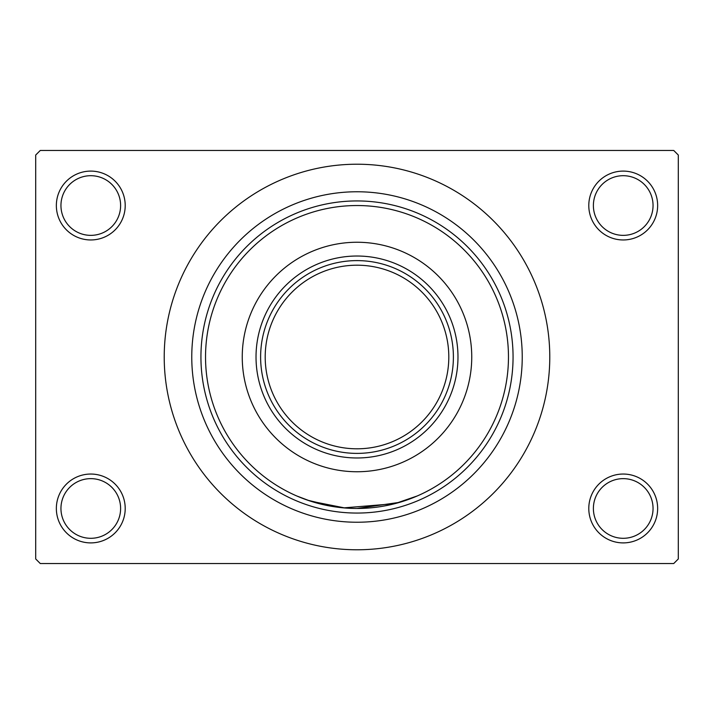 <?xml version="1.0" encoding="UTF-8"?>
<svg xmlns="http://www.w3.org/2000/svg" width="714" height="714" viewBox="0 0 714 714"><rect width="100%" height="100%" fill="white"/><g stroke="black" fill="none" stroke-linecap="round" stroke-linejoin="round"><path stroke-width="1.07" d="M588.791 508.466A34.424 34.424 0 0 1 623.224 474.042A34.424 34.424 0 0 1 657.648 508.466A34.424 34.424 0 0 1 623.224 542.899A34.424 34.424 0 0 1 588.791 508.466M653.051 508.466A29.836 29.836 0 0 0 623.224 478.639A29.836 29.836 0 0 0 593.388 508.466A29.836 29.836 0 0 0 623.224 538.302A29.836 29.836 0 0 0 653.051 508.466M56.352 508.466A34.424 34.424 0 0 1 90.776 474.042A34.424 34.424 0 0 1 125.209 508.466A34.424 34.424 0 0 1 90.776 542.899A34.424 34.424 0 0 1 56.352 508.466M120.612 508.466A29.836 29.836 0 0 0 90.776 478.639A29.836 29.836 0 0 0 60.949 508.466A29.836 29.836 0 0 0 90.776 538.302A29.836 29.836 0 0 0 120.612 508.466M56.352 205.534A34.424 34.424 0 0 1 90.776 171.101A34.424 34.424 0 0 1 125.209 205.534A34.424 34.424 0 0 1 90.776 239.958A34.424 34.424 0 0 1 56.352 205.534M120.612 205.534A29.836 29.836 0 0 0 90.776 175.698A29.836 29.836 0 0 0 60.949 205.534A29.836 29.836 0 0 0 90.776 235.361A29.836 29.836 0 0 0 120.612 205.534M588.791 205.534A34.424 34.424 0 0 1 623.224 171.101A34.424 34.424 0 0 1 657.648 205.534A34.424 34.424 0 0 1 623.224 239.958A34.424 34.424 0 0 1 588.791 205.534M653.051 205.534A29.836 29.836 0 0 0 623.224 175.698A29.836 29.836 0 0 0 593.388 205.534A29.836 29.836 0 0 0 623.224 235.361A29.836 29.836 0 0 0 653.051 205.534M335.999 507.002L307.502 500.157L296.596 495.909L310.331 501.103L345.049 508.002M356.973 508.466L399.697 502.326L417.404 495.909L394.815 503.673L343.666 507.886M191.763 357A165.237 165.237 0 0 1 357 191.763A165.237 165.237 0 0 1 522.237 357A165.237 165.237 0 0 1 357 522.237A165.237 165.237 0 0 1 191.763 357M164.22 357A192.78 192.78 0 0 0 357 549.78A192.78 192.78 0 0 0 549.78 357A192.78 192.78 0 0 0 357 164.22A192.78 192.78 0 0 0 164.22 357M673.713 563.551L40.287 563.551L35.7 558.964L35.7 155.036L40.287 150.449L673.713 150.449L678.3 155.036L678.3 558.964L673.713 563.551M242.251 357A114.749 114.749 0 0 0 357 471.749A114.749 114.749 0 0 0 471.749 357A114.749 114.749 0 0 0 357 242.251A114.749 114.749 0 0 0 242.251 357M508.466 357A151.466 151.466 0 0 0 357 205.534A151.466 151.466 0 0 0 205.534 357A151.466 151.466 0 0 0 357 508.466A151.466 151.466 0 0 0 508.466 357M200.937 357A156.063 156.063 0 0 1 357 200.937A156.063 156.063 0 0 1 513.063 357A156.063 156.063 0 0 1 357 513.063A156.063 156.063 0 0 1 200.937 357M357 457.977A100.977 100.977 0 0 1 256.023 357A100.977 100.977 0 0 1 357 256.023A100.977 100.977 0 0 1 457.977 357A100.977 100.977 0 0 1 357 457.977M307.35 439.619A96.39 96.39 0 0 0 406.65 439.619M406.65 274.381A96.39 96.39 0 0 0 357 260.61M453.39 357A96.39 96.39 0 0 1 357 453.39A96.39 96.39 0 0 1 260.61 357A96.39 96.39 0 0 1 357 260.61A96.39 96.39 0 0 1 453.39 357A96.39 96.39 0 0 0 357 260.61A96.39 96.39 0 0 0 260.61 357M265.197 357A91.803 91.803 0 0 0 357 448.803A91.803 91.803 0 0 0 448.803 357A91.803 91.803 0 0 0 357 265.197A91.803 91.803 0 0 0 265.197 357"/></g></svg>

